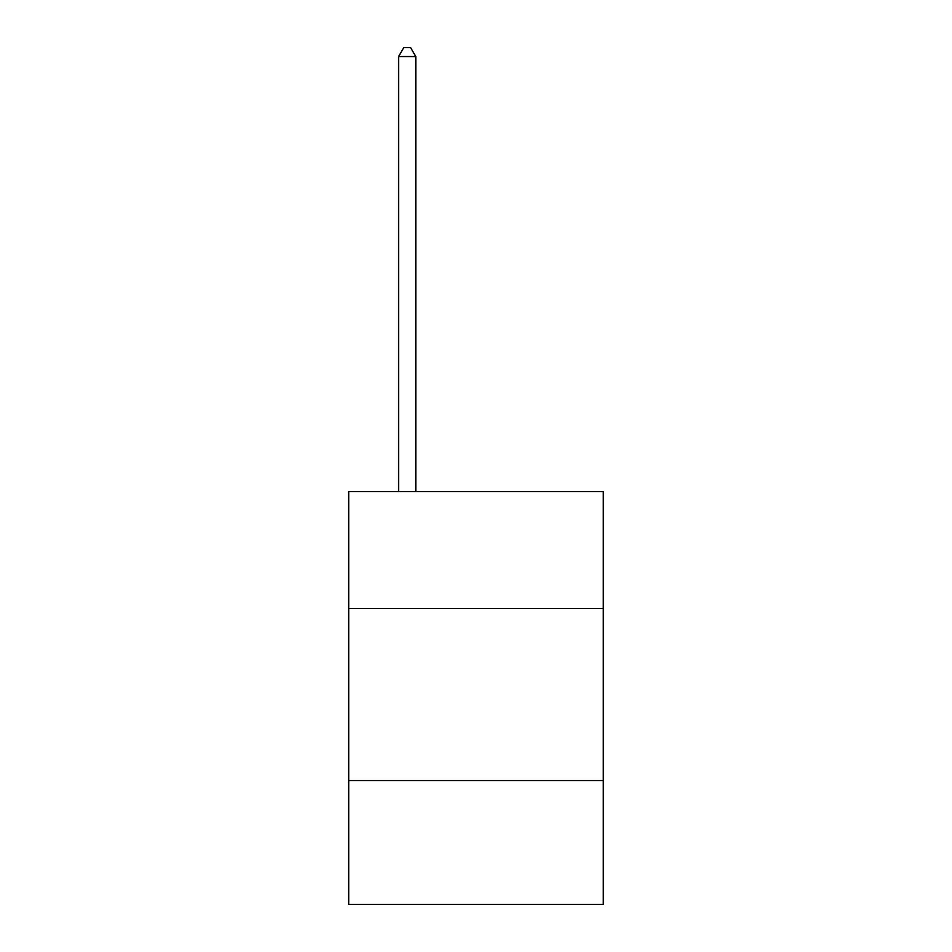 <?xml version="1.0" encoding="UTF-8"?>
<svg xmlns="http://www.w3.org/2000/svg" width="952" height="952" viewBox="0 0 952 952"><rect width="100%" height="100%" fill="white"/><g stroke="black" fill="none" stroke-linecap="round" stroke-linejoin="round"><path stroke-width="1.43" d="M603.294 608.53L603.294 491.553L348.706 491.553L348.706 608.53L603.294 608.53L603.294 904.4L348.706 904.4L348.706 608.53M603.294 780.545L348.706 780.545M415.798 491.553L415.798 56.549L398.59 56.549L398.59 491.553M398.59 56.549L403.755 47.6L410.633 47.6L415.798 56.549"/></g></svg>
